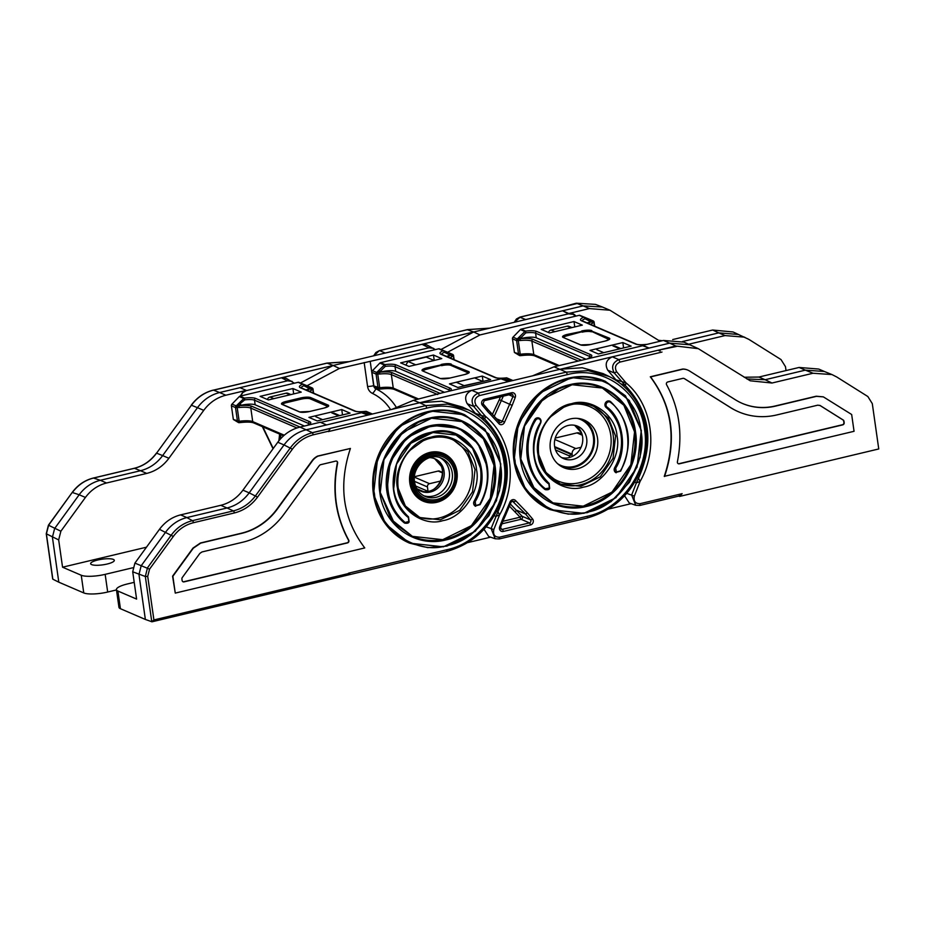 <?xml version="1.0" encoding="UTF-8"?>
<svg xmlns="http://www.w3.org/2000/svg" width="925" height="925" viewBox="0 0 925 925"><rect width="100%" height="100%" fill="white"/><g stroke="black" fill="none" stroke-linecap="round" stroke-linejoin="round"><path stroke-width="1.39" d="M379.262 350.702L373.885 355.755M435.374 349.604L426.633 344.817L421.973 344.297L473.658 331.983L440.994 349.511M441.317 466.269L434.75 458.8M433.617 348.332L428.957 347.812L339.417 368.439L307.054 385.737M414.469 476.699L438.172 471.045A2.752 2.498 -66.7 0 1 439.641 471.172L442.439 472.374M428.957 347.812L421.973 344.297L333.127 365.479L300.452 383.019M280.923 434.634L280.379 439.005M364.172 362.542L367.583 386.488A10.106 9.146 113.3 0 0 372.463 393.426A53.014 47.973 -66.7 0 1 390.639 409.671M426.205 357.073L434.114 360.484L415.811 364.843L407.902 361.432L426.205 357.073M405.925 365.132L407.902 361.432M423.546 491.649L417.418 489.001M426.714 491.672L428.055 491.348L415.556 485.96M428.055 491.348L427.431 486.932A2.752 2.498 -66.7 0 1 429.558 483.683L440.358 481.104M576.31 303.203L559.186 307.805L576.31 303.203L595.469 304.383L602.429 307.031L583.143 305.886L577.142 303.527M658.565 340.319L662.381 340.712M682.511 341.533L718.783 332.884L712.655 330.028L672.706 339.556M712.655 330.028L733.062 331.971L738.798 334.642M548.456 332.491A3.677 3.33 -66.7 0 1 551.103 330.017L554.919 331.647M570.979 327.82L567.175 326.19A3.677 3.33 -66.7 0 1 569.129 326.34L571.997 327.577M567.175 326.19L551.103 330.017M554.63 446.636L572.147 454.175L572.24 454.892L568.898 455.69L569.985 457.343M572.147 454.175A4.775 4.324 -66.7 0 1 575.836 448.544L581.05 447.307M555.243 438.068L576.934 432.9A4.775 4.324 -66.7 0 1 579.478 433.108L582.01 434.195M572.24 454.892L554.757 447.365M555.497 449.92L568.898 455.69M575.466 316.211L573.188 314.338L568.528 313.829L479.959 334.942L447.596 352.24M660.068 341.267L609.945 310.233L589.398 308.58L568.771 313.494L562.516 310.8L473.658 331.983L467.287 329.716M581.617 433.039L574.633 425.303M577.038 303.562L520.162 317.113L514.427 322.258M568.528 313.829L562.516 310.8L583.143 305.886L589.398 308.58M609.945 310.233L602.429 307.031M786.03 370.578L785.475 366.67L781.024 359.571L748.776 339.325L738.404 334.468L718.783 332.884L725.038 335.578L688.836 344.204M744.66 337.163L725.038 335.578M568.771 313.494L570.737 313.309A8.082 7.319 -66.7 0 1 572.656 313.679A8.082 7.319 -66.7 0 1 573.072 313.841A8.082 7.319 -66.7 0 1 574.367 314.581A8.082 7.319 -66.7 0 1 575.766 315.957A8.082 7.319 -66.7 0 1 575.882 316.107M574.795 425.338L581.513 432.796M294.381 383.204L286.103 378.313L281.431 377.793L333.127 365.479L339.417 368.439M273.233 448.498L262.839 426.853M278.853 440.82L279.627 434.079M292.115 381.343L287.455 380.822L246.281 390.639L242.824 392.535L240.604 396.027M287.455 380.822L281.431 377.793L219.618 392.535L213.432 390.13L231.377 385.864L213.432 390.13C204.564 392.408 197.222 397.449 191.417 405.243L197.476 407.671L162.65 455.586L156.579 453.158L191.417 405.243L156.579 453.158C150.74 460.997 143.363 466.038 134.437 468.293L140.496 470.721L100.316 480.295L93.506 478.052L134.437 468.293A1.838 0.648 76.6 0 0 134.275 468.281L93.344 478.04A1.838 0.648 76.6 0 1 93.506 478.052C84.984 480.214 77.954 485.035 72.381 492.516L79.168 494.748C84.742 487.267 91.795 482.457 100.316 480.295L106.572 482.989L146.751 473.415C155.677 471.16 163.066 466.119 168.905 458.28L203.731 410.365C209.57 402.525 216.947 397.484 225.873 395.218L246.247 390.373L239.991 387.679M231.377 385.864L213.559 390.188M289.895 394.825L286.091 393.183L270.031 397.01L273.835 398.652M286.091 393.183A3.677 3.33 -66.7 0 1 288.057 393.345L290.924 394.582M267.371 399.484A3.677 3.33 -66.7 0 1 270.031 397.01M52.725 578.437L52.829 579.189L58.807 582.183L52.413 537.217L54.621 528.533L79.168 494.748L85.424 497.442C90.997 489.961 98.05 485.151 106.572 482.989M146.485 547.195L62.553 567.198L81.238 575.246L83.759 592.925A18.384 4.382 -8.1 0 0 107.682 592.035L116.481 589.93M83.759 592.925L58.807 582.183M91.61 564.597A11.944 2.844 171.9 0 1 90.65 563.695A11.944 2.844 171.9 0 1 99.9 559.556A11.944 2.844 171.9 0 1 113.359 559.417A11.944 2.844 171.9 0 1 114.307 560.33A11.944 2.844 171.9 0 1 105.068 564.47A11.944 2.844 171.9 0 1 91.61 564.597M62.553 567.198L58.668 539.911L60.865 531.227L85.424 497.442M52.829 579.189L46.389 533.898L48.609 525.227L72.196 492.47L48.424 525.18L60.865 531.227M146.751 473.415L140.496 470.721C149.422 468.466 156.811 463.425 162.65 455.586L168.905 458.28M203.731 410.365L197.476 407.671C203.315 399.831 210.692 394.79 219.618 392.535L225.873 395.218M246.247 390.373L242.662 392.327L240.315 396.097M262.353 426.645L273.037 448.764M107.682 592.035L105.161 574.356L132.853 567.753M105.161 574.356A18.384 4.382 171.9 0 1 81.238 575.246M440.057 457.678A20.778 18.801 -66.7 0 1 449.307 471.553A20.778 18.801 -66.7 0 1 423.685 495.708M416.493 488.157A17.644 15.968 113.3 0 0 421.025 491.233A17.644 15.968 113.3 0 0 437.675 488.215A17.644 15.968 113.3 0 0 444.069 471.195A17.644 15.968 113.3 0 0 434.981 458.823A17.644 15.968 113.3 0 0 429.639 457.644M502.934 521.284L520.093 517.202A1.838 0.717 139.7 0 1 522.105 516.243A1.838 1.665 -66.7 0 1 521.064 519.272L501.94 523.827M606.129 407.474A47.799 43.244 -66.7 0 1 621.033 435.028A47.799 43.244 -66.7 0 1 614.697 467.657L614.836 467.715C620.559 457.378 622.675 446.498 621.172 435.097C619.438 423.743 614.466 414.562 606.268 407.532L606.777 406.884L606.129 407.474A3.677 3.33 -66.7 0 1 609.853 401.207M540.512 423.199L540.235 422.979A2.937 2.659 113.3 0 0 538.5 418.748A2.937 2.659 113.3 0 0 535.656 420.251C522.012 441.433 527.504 475.959 545.415 488.77L549.346 487.984L548.93 484.099C532.927 472.583 528.071 441.953 540.235 422.979L540.512 423.199C529.297 446.625 532.153 466.686 549.08 483.393L549.6 488.25L545.415 488.77M582.507 419.407A25.923 23.449 -66.7 0 1 594.22 436.808A25.923 23.449 -66.7 0 1 562.065 466.871M550.352 449.469A25.923 23.449 -66.7 0 1 559.729 424.483A25.923 23.449 -66.7 0 1 584.184 420.042A25.923 23.449 -66.7 0 1 597.527 438.23A25.923 23.449 -66.7 0 1 588.15 463.217A25.923 23.449 -66.7 0 1 563.683 467.657A25.923 23.449 -66.7 0 1 550.352 449.469M593.503 437.918A29.23 26.443 113.3 0 0 593.202 434.357A29.23 26.443 113.3 0 0 592.208 429.871M605.228 381.273A69.861 63.212 113.3 0 0 605.158 381.239A69.861 63.212 113.3 0 0 539.24 393.206A69.861 63.212 113.3 0 0 513.953 460.558A69.861 63.212 113.3 0 0 549.901 509.559A69.861 63.212 113.3 0 0 549.982 509.594M602.325 388.026A62.507 56.552 -66.7 0 1 634.423 431.836A62.507 56.552 -66.7 0 1 611.83 492.065A62.507 56.552 -66.7 0 1 552.884 502.842M614.697 467.657A3.677 3.33 113.3 0 0 616.177 472.779M434.183 458.499A17.644 15.968 -66.7 0 1 442.485 470.524A17.644 15.968 -66.7 0 1 436.45 487.221A17.644 15.968 -66.7 0 1 420.251 490.874M535.656 420.251L534.65 419.719A55.153 49.904 113.3 0 0 527.342 457.366A55.153 49.904 113.3 0 0 544.536 489.163A3.677 3.33 113.3 0 0 545.368 489.66M510.565 381.077L504.934 379.042L500.992 378.834L442.3 392.813L413.463 400.317L392.073 409.324M616.374 472.004L620.559 471.137C633.509 444.173 630.214 421.025 610.673 401.693L610.28 402.202A2.96 2.682 113.3 0 0 606.777 406.884C623.531 418.933 627.543 449.955 615.692 468.189L616.374 472.004L620.27 470.917C633.556 450.591 629.035 415.626 610.28 402.202L610.373 401.473A3.677 3.33 -66.7 0 0 606.014 407.289M610.673 401.762A55.153 49.904 113.3 0 0 610.523 401.635L610.673 401.693C630.26 421.037 633.579 444.197 620.617 471.16L615.68 472.49L614.35 470.224L614.836 467.715L615.692 468.189M433.929 489.152A20.223 18.292 113.3 0 0 442.335 469.634M500.992 378.834L508.53 381.574L560.215 369.248L582.207 367.734L603.054 373.584L608.997 376.44L588.219 370.613L566.308 372.116L567.453 374.602C603.123 365.086 640.088 391.379 644.54 429.431C650.853 467.033 623.554 508.634 587.606 516.196L587.259 517.977C616.929 509.386 636.042 489.348 644.586 457.875C648.934 437.664 646.286 419.06 636.643 402.074C629.821 390.651 620.606 382.094 608.985 376.44M534.65 419.719A3.677 3.33 -66.7 0 1 539.044 418.088M494.262 515.676L495.858 516.37L499.546 514.936C518.185 482.341 511.907 438.253 485.521 416.389L481.52 415.649L484.769 419.037C509.455 445.087 513.849 475.982 497.962 511.698L499.546 514.936L493.811 529.62C492.84 534.754 494.771 537.275 499.592 537.182L587.606 516.196M493.811 529.62L491.106 528.545L497.962 511.698L496.771 511.19M567.453 374.602L479.439 395.576C474.907 397.715 473.797 400.953 476.121 405.3L485.521 416.389L484.769 419.037L480.214 417.279M492.528 414.146L499.315 399.669L512.161 405.37L504.587 422.089A3.677 3.33 -66.7 0 1 498.737 423.488L490.053 413.961A36.769 33.265 -66.7 0 1 487.348 411.128L482.399 405.3A3.677 3.33 -66.7 0 1 484.48 399.23L511.629 392.755A3.677 3.33 -66.7 0 1 515.237 397.472L512.959 396.571A1.838 1.665 113.3 0 0 511.444 394.177M527.47 512.936L532.523 518.902A3.677 3.33 -66.7 0 1 530.441 524.972L503.292 531.447A3.677 3.33 -66.7 0 1 499.685 526.73L502.691 519.006A36.769 33.265 -66.7 0 1 504.449 515.109L509.941 502.206A3.677 3.33 -66.7 0 1 515.792 500.818L527.47 512.936L525.55 514.011L512.427 501.142M486.215 526.857L491.106 528.545L495.199 538.766L499.246 538.951L495.21 538.766L488.724 536.512L484.041 529.297M476.375 414.481L467.194 403.693C464.153 397.773 465.668 393.31 471.762 390.338L419.672 402.745L441.664 401.23L462.523 407.092L468.455 409.937L447.677 404.109L425.766 405.613L426.922 408.098C462.581 398.594 499.546 424.876 504.009 462.928C510.311 500.541 483.012 542.131 447.064 549.693L446.717 551.473C476.387 542.882 495.499 522.856 504.044 491.383C508.392 471.16 505.744 452.568 496.101 435.571C489.279 424.147 480.063 415.591 468.455 409.937M479.439 395.576L478.294 393.09C472.097 396.039 470.571 400.502 473.727 406.457L481.52 415.649L475.288 413.244M508.53 381.574L471.762 390.338L478.294 393.09L566.308 372.116L554.006 366.82L532.615 375.828M467.969 542.559L490.597 537.171M576.333 466.732A29.23 26.443 113.3 0 0 583.074 462.13M500.714 528.672L502.321 529.366L529.47 522.903L521.064 519.272A1.838 0.648 -103.4 0 1 520.093 517.202L509.583 506.287M515.225 511.456L517.133 510.392L525.55 514.011L530.511 519.862A1.838 0.717 -40.3 0 0 532.523 518.902M482.434 381.285L474.525 377.874L456.222 382.233L464.119 385.644L482.7 381.528M441.965 452.903A25.923 23.449 -66.7 0 1 446.185 455.863M409.81 482.977A25.923 23.449 -66.7 0 1 419.187 457.979A25.923 23.449 -66.7 0 1 443.653 453.539A25.923 23.449 -66.7 0 1 456.985 471.727A25.923 23.449 -66.7 0 1 447.608 496.713A25.923 23.449 -66.7 0 1 423.153 501.153A25.923 23.449 -66.7 0 1 409.81 482.977M464.697 414.77A69.861 63.212 113.3 0 0 464.616 414.735A69.861 63.212 113.3 0 0 398.71 426.703A69.861 63.212 113.3 0 0 373.411 494.054A69.861 63.212 113.3 0 0 409.37 543.056A69.861 63.212 113.3 0 0 409.44 543.091M451.712 439.248A42.284 38.26 -66.7 0 1 471.877 468.177A42.284 38.26 -66.7 0 1 457.285 508.311A42.284 38.26 -66.7 0 1 418.297 516.832M461.783 421.522A62.507 56.552 -66.7 0 1 493.881 465.344A62.507 56.552 -66.7 0 1 471.288 525.562A62.507 56.552 -66.7 0 1 412.353 536.338M455.898 435.004A47.799 43.244 -66.7 0 1 480.491 468.524A47.799 43.244 -66.7 0 1 474.155 501.153A3.677 3.33 113.3 0 0 475.647 506.276M458.892 428.287A55.153 49.904 113.3 0 0 458.8 428.24A55.153 49.904 113.3 0 0 406.769 437.698A55.153 49.904 113.3 0 0 386.8 490.863A55.153 49.904 113.3 0 0 403.994 522.66A3.677 3.33 113.3 0 0 404.826 523.157M447.064 549.693L348.517 573.188L349.789 573.997M328.629 431.166L313.344 434.808C304.892 436.982 297.896 441.78 292.369 449.192L257.543 497.118C251.427 505.328 243.691 510.612 234.337 512.97L193.406 522.729C185.312 524.776 178.617 529.354 173.322 536.454L149.549 569.164L147.711 576.402L153.908 619.935L151.781 621.797L145.329 576.495L147.503 567.8L171.275 535.101C176.86 527.62 183.913 522.81 192.446 520.659L233.377 510.901C242.304 508.646 249.692 503.605 255.531 495.765L290.358 447.85C296.162 440.057 303.504 435.016 312.384 432.738L330.317 428.46L328.363 431.593L426.922 408.098M318.05 456.129L317.761 456.013A14.696 13.297 113.3 0 0 312.06 460.8L277.234 508.715A62.495 56.552 -66.7 0 1 241.367 533.228L200.436 542.987L193.013 548.062L172.582 576.171L175.264 593.098L364.762 547.935C342.874 518.948 338.099 485.787 350.402 448.463L318.05 456.129A14.696 13.297 113.3 0 0 312.349 460.928L277.523 508.842A62.495 56.552 -66.7 0 1 241.656 533.355L200.725 543.114L193.302 548.19L172.871 576.287L175.264 593.098M350.402 448.463L317.818 456.037M370.035 414.585L365.444 412.92L361.502 412.712L367.988 415.071L306.175 429.801L312.361 432.646L313.344 434.808M361.502 412.712L320.697 422.436M367.988 415.071L419.672 402.745L413.463 400.317M153.908 619.935L348.887 573.454L349.881 574.032M330.317 428.46L312.245 432.68M426.575 501.408A25.923 23.449 -66.7 0 1 421.522 500.379M326.548 424.945L320.293 422.251L299.92 427.107C290.993 429.362 283.617 434.403 277.778 442.243L242.94 490.158C237.101 497.997 229.724 503.038 220.798 505.304L180.618 514.878C172.096 517.029 165.043 521.85 159.47 529.32L134.911 563.105L132.714 571.8L136.599 599.088L117.903 591.04L120.423 608.708L145.364 619.449L138.97 574.494L141.167 565.799L165.725 532.014C171.298 524.544 178.352 519.723 186.873 517.572L192.446 520.659A1.838 0.648 -103.4 0 1 193.406 522.729M302.567 584.496A1.838 0.648 76.6 0 1 302.267 585.976L351.072 574.286M120.423 608.708A18.384 4.382 171.9 0 1 118.955 607.309L116.434 589.641A18.384 4.382 -8.1 0 0 117.903 591.04M302.105 585.964A1.838 0.648 76.6 0 0 302.267 585.976L151.989 621.797L145.364 619.449M234.337 512.97A1.838 0.648 -103.4 0 0 233.377 510.901L227.053 507.987L186.873 517.572L180.618 514.878M220.798 505.304L227.053 507.987C235.979 505.732 243.356 500.691 249.195 492.852L257.543 497.118M292.369 449.192L284.033 444.937L249.195 492.852L242.94 490.158M277.778 442.243L284.033 444.937C289.872 437.097 297.249 432.056 306.175 429.801L299.92 427.107M201.985 551.947L199.835 553.416L182.271 577.57A1.838 1.665 113.3 0 0 181.913 579.015L182.121 580.507A1.838 1.665 113.3 0 0 184.04 581.871L347.476 542.917A1.838 1.665 113.3 0 0 348.702 540.131C335.925 516.624 332.237 490.955 337.613 463.136A1.838 1.665 113.3 0 0 335.706 461.101L320.304 464.766A5.504 4.983 113.3 0 0 318.882 466.154L284.056 514.08A71.688 64.866 -66.7 0 1 242.917 542.189L201.985 551.947M182.93 581.721A1.838 1.665 113.3 0 0 183.763 581.744L347.187 542.79A1.838 1.665 113.3 0 0 348.413 540.015C335.636 516.497 331.948 490.828 337.324 463.009A1.838 1.665 113.3 0 0 336.538 461.124M116.434 589.641A18.384 4.382 -8.1 0 1 127.442 583.952L134.218 582.334M679.632 496.424L678.615 496.135L682.141 493.661L679.632 496.424L878.75 448.96L872.298 403.624L867.847 396.524L836.755 376.995L831.98 374.567L813.017 373.249L771.993 383.019L765.16 379.724L746.903 378.949M676.661 346.413L657.86 350.297L675.84 346.019L698.306 348.667L750.233 380.799L771.993 383.019M658.889 350.656L660.184 351.026M664.555 476.479C677.019 439.306 672.359 406.11 650.587 376.914L682.928 369.156A14.696 13.297 -66.7 0 1 687.923 370.15A14.696 13.297 -66.7 0 1 689.576 371.017L735.306 399.727A62.495 56.552 113.3 0 0 742.289 403.404A62.495 56.552 113.3 0 0 775.566 406.098L816.497 396.339L823.389 396.894L851.659 414.493L854.053 431.304L664.266 476.352C676.73 439.178 672.07 405.983 650.298 376.787L682.638 369.04A14.696 13.297 -66.7 0 1 687.645 370.023A14.696 13.297 -66.7 0 1 687.784 370.092M742.151 403.335A62.495 56.552 113.3 0 0 775.277 405.971L816.208 396.212L823.285 396.848M698.306 348.667L683.991 342.123L663.445 340.458L642.817 345.372L649.072 348.066L669.7 343.152L675.84 346.019M675.701 346.042L618.825 359.594C612.628 362.542 611.113 366.994 614.269 372.96L607.737 370.197C604.696 364.277 606.21 359.813 612.292 356.83L560.215 369.248M608.511 509.062L631.139 503.663M634.793 482.179L636.388 482.873L631.636 495.048L635.741 505.27L629.266 503.015L624.583 495.788M616.917 380.984L607.737 370.197M577.165 418.354A24.998 22.616 -66.7 0 1 580.518 419.464A24.998 22.616 -66.7 0 1 593.388 437.005A24.998 22.616 -66.7 0 1 584.334 461.113A24.998 22.616 -66.7 0 1 560.747 465.391A24.998 22.616 -66.7 0 1 557.636 463.714M554.572 446.255A17.644 15.968 -66.7 0 1 560.955 429.246A17.644 15.968 -66.7 0 1 577.616 426.217A17.644 15.968 -66.7 0 1 586.693 438.6A17.644 15.968 -66.7 0 1 580.299 455.609A17.644 15.968 -66.7 0 1 563.649 458.638A17.644 15.968 -66.7 0 1 554.572 446.255M575.489 425.5A17.644 15.968 -66.7 0 1 582.6 436.831A17.644 15.968 -66.7 0 1 561.672 457.597M661.988 352.067L619.981 362.08C615.449 364.219 614.339 367.456 616.663 371.804L614.269 372.96L625.312 385.54C649.986 411.59 654.391 442.485 638.504 478.202L640.088 481.439C658.716 448.833 652.449 404.757 626.063 382.892L615.819 379.747M639.591 505.432L635.753 505.27L639.591 505.432L640.135 503.674C635.313 503.778 633.382 501.257 634.353 496.124L640.088 481.439L636.388 482.873L638.504 478.202L637.313 477.693M616.663 371.804L626.063 382.892L625.312 385.54L620.756 383.783M643.28 345.58L554.006 366.82M642.574 345.707L649.072 348.066L612.292 356.83L618.825 359.594L619.981 362.08M678.615 496.135L639.776 505.455M690.247 344.817L669.7 343.152L663.445 340.458M824.961 371.746L818.706 369.052L799.084 367.456L758.905 377.042L765.16 379.724L805.34 370.15L813.017 373.249M831.98 374.567L824.302 371.468L805.34 370.15L799.084 367.456M666.578 384.719A1.838 1.665 -66.7 0 1 667.804 381.944L683.193 378.279A5.504 4.983 -66.7 0 1 684.905 378.915L730.646 407.636A71.688 64.866 113.3 0 0 738.659 411.845A71.688 64.866 113.3 0 0 776.815 414.932L817.758 405.173L820.174 405.555L843.218 420.031A1.838 1.665 -66.7 0 1 843.958 421.21L844.178 422.702A1.838 1.665 -66.7 0 1 842.756 424.864L679.32 463.818A1.838 1.665 -66.7 0 1 677.412 461.783C682.87 433.929 679.262 408.237 666.578 384.719M819.781 405.347L842.941 419.904A1.838 1.665 -66.7 0 1 843.681 421.095L843.889 422.575A1.838 1.665 -66.7 0 1 842.467 424.737L679.031 463.691A1.838 1.665 -66.7 0 1 678.198 463.668M684.153 378.533A5.504 4.983 -66.7 0 1 684.616 378.788L730.357 407.509A71.688 64.866 113.3 0 0 738.37 411.717A71.688 64.866 113.3 0 0 738.52 411.775M758.905 377.042L744.186 377.238M588.046 358.703L587.918 358.657A1.48 1.029 68.1 0 1 588.277 358.299A1.48 1.48 0 0 0 587.618 358.808A1.48 0.705 34.8 0 1 587.918 358.657L587.849 358.761M590 350.378L598.313 353.963L631.139 346.135L622.826 342.562L590 350.378M623.589 347.939L622.826 342.562M521.804 338.342L518.058 339.244L518.301 340.643L517.156 338.943L518.092 339.186L521.619 337.024L521.804 338.342A11.1 2.636 171.9 0 1 536.246 337.81L585.941 359.212M590.578 324.397A14.8 3.527 171.9 0 1 592.462 323.311L593.503 322.594L593.214 321.322L589.468 322.224L589.283 320.894L593.168 321.287L592.659 320.686L584.473 317.31A1.48 1.064 112.2 0 1 584.993 318.767L589.283 320.894M587.063 322.883A11.1 2.636 171.9 0 1 589.468 322.224M592.659 320.686L588.936 319.079A1.838 1.665 -66.7 0 1 588.959 319.079L579.963 315.379A1.48 1.341 113.3 0 0 579.2 315.321L521.087 329.173A1.48 1.341 113.3 0 0 520.393 329.578L513.028 337.163L517.156 338.943A1.838 1.665 -66.7 0 0 516.613 340.608L512.485 338.828L514.416 352.46L519.503 355.535A1.838 1.665 -66.7 0 1 518.555 354.24L516.613 340.608L518.301 340.643L520.243 354.287A14.8 3.527 171.9 0 1 533.806 354.622L559.243 365.572M582.322 325.114L549.496 332.942L541.183 329.358L574.009 321.542L582.322 325.114M521.619 337.024L525.758 332.884L524.891 331.52L517.653 338.562M518.497 340.469L520.22 340.527A14.8 3.527 171.9 0 1 531.875 341.094A1.48 1.341 113.3 0 1 533.02 339.348L581.571 360.253M533.02 339.348A16.268 3.873 -8.1 0 0 520.197 338.735L520.22 340.527M592.462 323.311A1.48 1.122 -114.8 0 0 591.075 321.831A16.268 3.873 -8.1 0 0 588.473 323.496M588.982 319.09A1.838 1.665 -66.7 0 0 588.959 319.079L593.087 320.859A1.838 1.665 -66.7 0 0 593.064 320.848A1.838 1.295 112.2 0 1 593.677 322.686L593.503 322.594M574.772 326.918L574.009 321.542M512.485 338.828A1.838 1.665 -66.7 0 1 513.028 337.163M512.97 380.51L511.467 379.886A1.48 1.341 113.3 0 0 510.692 379.828L508.542 380.348M510.692 379.828L506.195 377.897A1.48 1.341 113.3 0 1 506.958 377.955L511.467 379.886M449.458 383.887L457.783 387.459L490.597 379.643L482.283 376.059L449.458 383.887M483.047 381.435L482.283 376.059M381.262 371.85L377.527 372.74L377.758 374.151L376.614 372.44L377.55 372.683L381.077 370.52L381.262 371.85A11.1 2.636 171.9 0 1 395.703 371.307L444.462 392.304M450.036 357.894A14.8 3.527 171.9 0 1 451.92 356.807L452.961 356.09L452.672 354.83L448.926 355.72L448.741 354.402L452.626 354.795L452.117 354.183L443.931 350.806A1.48 1.064 112.2 0 1 444.451 352.275L448.741 354.402M446.521 356.391A11.1 2.636 171.9 0 1 448.926 355.72M452.117 354.183L448.394 352.575A1.838 1.665 -66.7 0 1 448.417 352.587L439.433 348.875A1.48 1.341 113.3 0 0 438.658 348.817L380.557 362.669A1.48 1.341 113.3 0 0 379.851 363.074L372.486 370.671L376.614 372.44A1.838 1.665 -66.7 0 0 376.07 374.105L371.942 372.324L373.885 385.956L378.961 389.032A1.838 1.665 -66.7 0 1 378.013 387.737L376.07 374.105L377.758 374.151L379.701 387.783A14.8 3.527 171.9 0 1 393.264 388.118L418.713 399.068M441.78 358.623L408.966 366.439L400.641 362.866L433.467 355.038L441.78 358.623M381.077 370.52L385.216 366.392L384.349 365.017L377.111 372.058M377.967 373.966L379.678 374.024A14.8 3.527 171.9 0 1 391.344 374.59A1.48 1.341 113.3 0 1 392.478 372.844L440.242 393.414M392.478 372.844A16.268 3.873 -8.1 0 0 379.655 372.232L379.678 374.024M451.92 356.807A1.48 1.122 -114.8 0 0 450.544 355.339A16.268 3.873 -8.1 0 0 447.931 356.992M448.44 352.587A1.838 1.665 -66.7 0 0 448.417 352.587L452.545 354.356A1.838 1.665 -66.7 0 1 452.545 354.356A1.838 1.295 112.2 0 1 453.134 356.183L452.961 356.09M434.23 360.415L433.467 355.038M371.942 372.324A1.838 1.665 -66.7 0 1 372.486 370.671M301.238 392.119L268.423 399.935L260.11 396.363L292.924 388.535L301.238 392.119M372.428 414.007L370.925 413.382A1.48 1.341 113.3 0 0 370.15 413.336L368 413.845M311.575 387.679L303.388 384.314A1.48 1.064 112.2 0 1 303.909 385.771L308.198 387.899L312.095 388.292L307.863 386.072A1.838 1.665 -66.7 0 1 307.875 386.083L298.891 382.372A1.48 1.341 113.3 0 0 298.116 382.314L240.014 396.166A1.48 1.341 113.3 0 0 239.309 396.571L231.944 404.167L237.008 406.179L244.686 399.889L243.807 398.513L236.569 405.555M341.741 409.555L308.927 417.383L317.24 420.956L350.066 413.14L341.741 409.555L342.516 414.932M309.493 391.402A14.8 3.527 171.9 0 1 311.378 390.304L312.419 389.587L312.13 388.327L308.395 389.217L308.198 387.899M305.978 389.887A11.1 2.636 171.9 0 1 308.395 389.217M240.535 404.028L240.731 405.347A11.1 2.636 171.9 0 1 255.161 404.803L304.452 426.032M240.731 405.347L236.985 406.237L237.424 407.462L239.136 407.532A14.8 3.527 171.9 0 1 250.802 408.087L296.948 427.963M300.082 427.072L251.947 406.341A16.268 3.873 -8.1 0 0 239.113 405.728L239.136 407.532M311.378 390.304A1.48 1.122 -114.8 0 0 310.002 388.835A16.268 3.873 -8.1 0 0 307.401 390.489M231.4 405.821L233.343 419.464L238.419 422.528A1.838 1.665 -66.7 0 1 237.471 421.245L235.528 407.601L231.4 405.821A1.838 1.665 -66.7 0 1 231.944 404.167M237.424 407.462L236.083 405.948A1.838 1.665 -66.7 0 0 235.528 407.601L237.216 407.647L239.159 421.28A14.8 3.527 171.9 0 1 252.722 421.615L284.264 435.189M307.898 386.083A1.838 1.665 -66.7 0 0 307.875 386.083L312.014 387.864A1.838 1.665 -66.7 0 1 312.014 387.864A1.838 1.295 112.2 0 1 312.592 389.679L312.419 389.587M293.688 393.911L292.924 388.535M370.15 413.336L365.653 411.394A1.48 1.341 113.3 0 1 366.427 411.452L370.925 413.382M489.741 328.144L467.645 329.635L379.632 350.61L385.205 353.061M396.097 406.988A58.61 53.026 113.3 0 0 375.862 388.812A4.521 4.093 -66.7 0 1 373.677 385.702L370.278 361.802M367.583 386.488A7.354 1.746 -8.1 0 0 373.677 385.702M372.463 393.426A7.354 3.133 -64.2 0 0 375.862 388.812M427.431 486.932L414.493 481.358M429.558 483.683L414.423 477.161M442.416 472.883L438.172 471.045M576.934 432.9L582.288 435.201M554.861 439.514L575.836 448.544M473.658 331.983L479.959 334.942M519.804 317.206L525.747 319.564M574.367 314.581L571.65 313.413M575.766 315.957L574.911 315.587M349.211 361.64L326.745 363.213M333.127 365.479L327.103 363.132L213.698 390.165M58.668 539.911L46.25 533.76L48.424 525.18M191.325 405.358L191.244 405.208C197.025 397.426 204.367 392.397 213.27 390.119M156.498 453.285L156.417 453.134C150.555 460.997 143.178 466.05 134.275 468.281A1.838 0.648 76.6 0 0 134.137 468.374M93.205 478.132A1.838 0.648 76.6 0 1 93.344 478.04C84.788 480.191 77.746 485.001 72.196 492.47L72.289 492.643M641.256 430.31L629.324 400.548L605.308 381.297L571.453 377.597L539.391 393.264L518.254 423.858L514.103 460.615L526.024 490.377L550.051 509.617L583.872 513.34L615.911 497.696L637.059 467.16L641.268 430.437M515.052 460.581C517.052 494.251 556.572 522.359 587.421 512.045C619.091 507.455 648.286 462.962 640.875 430.587C638.886 396.917 599.354 368.809 568.505 379.123C536.835 383.713 507.652 428.206 515.052 460.581M617.021 435.987C621.669 456.314 603.343 484.238 583.467 487.117C564.1 493.592 539.298 475.947 538.049 454.811C533.401 434.484 551.716 406.561 571.592 403.682C590.959 397.207 615.772 414.851 617.021 435.987M538.651 454.58L545.9 472.467L560.377 484.041L580.865 486.296L600.279 476.803L613.067 458.291L615.587 436.045L608.361 418.031L593.827 406.387L590.058 405.011M520.81 459.147L531.505 485.694L552.953 502.865L583.247 506.183L611.934 492.158L630.838 464.789L634.562 431.906L623.889 405.277L602.395 388.049L572.113 384.731L543.414 398.767L524.51 426.136L520.787 459.02M635.521 431.871C631.683 399.184 599.943 376.614 569.314 384.777C538.442 391.275 514.994 427.003 520.405 459.309C524.244 491.984 555.983 514.554 586.623 506.391C617.495 499.893 640.933 464.165 635.521 431.871M455.967 472.409A24.085 21.795 113.3 0 0 430.749 454.476A24.085 21.795 113.3 0 0 412.134 482.85A24.085 21.795 113.3 0 0 437.34 500.783A24.085 21.795 113.3 0 0 455.967 472.409M456.464 472.212A24.998 22.616 -66.7 0 1 447.33 496.205A24.998 22.616 -66.7 0 1 423.8 500.437A24.998 22.616 -66.7 0 1 410.931 482.896A24.998 22.616 -66.7 0 1 419.985 458.788A24.998 22.616 -66.7 0 1 443.572 454.51A24.998 22.616 -66.7 0 1 456.441 472.051M452.233 472.814A20.778 18.801 113.3 0 0 441.537 458.245C428.853 451.828 411.66 466.663 414.573 481.96C415.753 488.874 419.268 493.696 425.107 496.401A20.778 18.801 113.3 0 0 444.717 492.84A20.778 18.801 113.3 0 0 452.233 472.814M413.463 482.538A22.616 20.454 -66.7 0 1 430.958 455.886A22.616 20.454 -66.7 0 1 454.626 472.721A22.616 20.454 -66.7 0 1 437.143 499.373A22.616 20.454 -66.7 0 1 413.463 482.538M530.441 524.972A1.838 0.648 76.6 0 0 529.47 522.903A1.838 1.665 113.3 0 0 530.511 519.862L522.105 516.243L510.403 504.079M592.624 405.89A42.284 38.26 -66.7 0 1 613.136 434.993A42.284 38.26 -66.7 0 1 598.382 475.265A42.284 38.26 -66.7 0 1 559.197 483.509M544.837 470.894A40.446 36.595 113.3 0 0 588.809 479.138A40.446 36.595 113.3 0 0 610.743 435.074A40.446 36.595 113.3 0 0 573.581 404.121M541.021 420.817A3.677 3.33 -66.7 0 1 540.535 423.164M538.963 418.054L539.113 418.112A3.677 3.33 -66.7 0 0 534.8 419.777C528.198 431.709 525.758 444.254 527.481 457.424C529.493 470.536 535.228 481.127 544.686 489.221L545.426 489.683C548.005 489.984 549.415 489.51 549.67 488.261L549.115 483.405C532.21 466.743 529.366 446.683 540.582 423.222L541.067 420.748L539.113 418.112A3.677 3.33 -66.7 0 1 541.009 420.69M552.953 502.865L535.008 489.972L520.856 459.078C519.191 446.833 520.833 434.842 525.793 423.118L539.229 402.837L558.503 389.055C573.454 382.499 588.08 382.164 602.395 388.049M605.158 381.239L625.462 395.784L641.314 430.368L640.135 457.204L629.532 482.156L611.02 501.651L587.421 512.612L568.332 514.138L549.901 509.559M515.237 397.472L512.161 405.37M499.049 538.928L499.592 537.182M476.121 405.3L473.727 406.457L467.194 403.693M499.315 399.669L500.413 396.837M503.304 396.143L494.725 415.256M497.026 419.002L502.287 421.268L512.959 396.571L508.889 394.813M483.151 403.936L487.914 409.555A1.838 0.717 -40.3 0 1 488.03 409.636L483.081 403.809A1.838 0.717 -40.3 0 0 482.977 403.728M488.088 409.752A34.93 31.6 113.3 0 0 490.493 412.238L499.361 421.973A1.838 0.694 142.7 0 1 499.477 422.054A1.838 0.694 142.7 0 1 498.737 423.488M500.517 527.007L501.35 529.285A1.838 1.665 113.3 0 0 502.321 529.366A1.838 0.648 76.6 0 1 503.292 531.447M515.792 500.818A1.838 0.694 142.7 0 1 513.733 501.708A1.838 1.665 113.3 0 0 513.121 501.223L509.941 502.206M499.523 422.158A1.838 1.665 113.3 0 0 502.287 421.268L504.587 422.089M490.493 412.238A1.838 0.752 132.5 0 1 490.585 412.296L490.585 412.296A1.838 0.752 132.5 0 1 490.053 413.961M487.348 411.128A1.838 0.717 -40.3 0 0 488.03 409.636L499.974 422.447M482.399 405.3A1.838 0.717 -40.3 0 0 483.081 403.809L484.18 400.71A1.838 0.648 76.6 0 1 484.006 400.687M484.48 399.23A1.838 0.648 76.6 0 1 484.18 400.71L511.328 394.235A1.838 0.648 76.6 0 1 511.155 394.212M511.629 392.755A1.838 0.648 76.6 0 1 511.328 394.235L512.138 394.293M502.691 519.006L503.686 519.364L500.679 527.088L499.685 526.73M504.449 515.109L505.374 515.641L510.958 502.495M500.714 463.807L488.782 434.045L464.766 414.805L430.923 411.093L398.848 426.772L377.712 457.355L373.561 494.112L385.494 523.874L409.509 543.125L443.329 546.837L475.381 531.193L496.517 500.656L500.737 463.934M374.521 494.077C376.51 527.747 416.03 555.856 446.879 545.542C478.549 540.963 507.744 496.471 500.333 464.084C498.344 430.414 458.812 402.306 427.963 412.619C396.305 417.21 367.109 461.702 374.521 494.077M476.479 469.484C481.127 489.811 462.801 517.734 442.936 520.613C423.569 527.088 398.756 509.444 397.507 488.308C392.859 467.981 411.186 440.057 431.062 437.178C450.417 430.703 475.23 448.359 476.479 469.484M398.108 488.076L405.358 505.963L419.846 517.538L440.323 519.792L459.737 510.299L472.525 491.788L475.045 469.542L467.819 451.527L453.285 439.884L449.527 438.508M380.267 492.643L390.963 519.191L412.423 536.361L442.705 539.68L471.392 525.654L490.308 498.286L494.019 465.402L483.347 438.774L461.853 421.557L431.57 418.239L402.884 432.264L383.967 459.632L380.256 492.516M494.979 465.368C491.152 432.68 459.401 410.11 428.772 418.273C397.9 424.772 374.452 460.5 379.874 492.805C383.702 525.481 415.441 548.062 446.081 539.888C476.953 533.401 500.39 497.662 494.979 465.368M474.155 501.153L473.808 503.72L475.149 505.987L480.087 504.657C486.666 492.782 489.105 480.272 487.394 467.137C483.983 445.584 470.443 432.75 458.939 428.31L432.229 425.373L406.908 437.756L390.223 461.899L386.951 490.921C388.962 504.033 394.686 514.635 404.144 522.729L408.804 521.48L408.387 517.595C380.071 496.031 393.298 438.832 430.784 432.414C467.576 421.118 495.673 468.478 475.161 501.685L475.832 505.501L479.728 504.426C490.227 485.035 489.984 465.564 478.988 446C467.738 429.489 451.4 423.072 429.975 426.76C408.942 433.189 395.449 446.717 389.483 467.333C384.603 490.689 389.726 508.993 404.873 522.267M475.161 501.685L474.294 501.211C480.017 490.874 482.133 479.994 480.642 468.593L472.478 448.232L456.037 435.062L432.877 432.518L410.943 443.248L396.478 464.177L393.634 489.325C395.38 500.679 400.352 509.86 408.538 516.89L409.139 521.758C408.873 523.018 407.462 523.492 404.896 523.18L404.144 522.729L409.07 521.746L408.538 516.89C393.437 502.587 389.587 484.619 397.022 462.986C406.688 435.744 440.843 425.72 456.037 435.062M475.832 505.501L480.017 504.645C486.619 492.713 489.059 480.167 487.325 466.998L477.913 443.503L458.939 428.31M412.423 536.361L394.466 523.469L380.314 492.574C378.649 480.329 380.291 468.339 385.262 456.626L398.687 436.334L417.961 422.552C432.912 415.996 447.538 415.66 461.853 421.557M464.616 414.735L484.92 429.281L500.772 463.864L499.592 490.701L488.99 515.653L470.478 535.147L446.879 546.108L427.789 547.635L409.509 543.125M419.672 402.745L425.766 405.613L312.361 432.646M322.652 419.672L315.749 416.701M331.821 412.874L338.723 415.845M132.714 571.8L145.329 576.495L147.711 576.402M134.911 563.105L149.549 569.164M173.322 536.454L159.47 529.32M640.135 503.674L682.141 493.661M634.353 496.124L626.757 493.36M603.736 352.668L596.833 349.696M612.893 345.869L619.796 348.841M590.566 357.316L588.277 358.299A1.48 1.029 68.1 0 1 588.624 358.241A1.48 1.341 113.3 0 0 587.918 358.657M647.072 344.366A1.48 1.341 113.3 0 0 646.725 344.401L646.772 344.389A12.58 2.995 171.9 0 1 635.591 344.065A1.48 1.341 -66.7 0 1 636.377 344.123C638.146 344.828 641.603 344.898 646.748 344.354A1.48 1.48 0 0 1 647.118 344.354M589.826 357.547L589.676 356.472L535.587 333.185A1.48 1.341 113.3 0 1 536.731 331.439L590.821 354.738A12.58 2.995 171.9 0 1 588.624 358.241L589.109 358.461M605.077 341.071C613.194 338.18 607.852 339.498 609.448 339.082A7.4 1.758 -8.1 0 0 608.858 338.515L591.503 331.034L609.147 338.076A7.77 1.85 171.9 0 1 605.112 341.071L590.601 344.516A7.77 1.85 171.9 0 1 580.53 344.898L580.854 345.013M605.112 341.071L590.636 344.516L580.727 344.909L563.522 337.567M590.485 357.085A11.1 2.636 -8.1 0 0 589.676 356.472A1.48 1.341 113.3 0 1 590.821 354.738M609.043 339.567A7.03 1.677 -8.1 0 0 608.627 339.302L591.549 331.393L608.916 338.874A7.4 1.758 171.9 0 1 609.402 339.209M608.627 339.302L609.147 338.076M536.246 337.81L535.587 333.185A11.1 2.636 171.9 0 0 525.758 332.884L525.597 331.104L521.087 329.173M578.229 361.051L531.875 341.094L533.806 354.622A1.838 1.665 113.3 0 0 534.754 355.905L557.925 365.884M563.498 337.498A7.03 1.677 171.9 0 1 567.649 335.625L581.929 331.751A7.4 1.758 -8.1 0 1 591.549 331.393L591.503 331.034A7.4 1.758 171.9 0 0 581.883 331.404L567.453 335.208L581.883 331.404L567.21 334.434A7.77 1.85 -8.1 0 0 563.175 337.428L562.967 337.139A7.4 1.758 171.9 0 1 567.407 334.85L567.21 334.434M580.53 344.898L563.175 337.428M582.126 332.167A7.03 1.677 171.9 0 1 591.272 331.832M635.591 344.065L581.501 320.767A1.48 1.341 -66.7 0 1 582.288 320.836L636.377 344.123M591.792 330.607A7.77 1.85 -8.1 0 0 581.686 330.977M579.2 315.321L583.698 317.252A12.58 2.995 -8.1 0 0 581.501 320.767M536.731 331.439A12.58 2.995 -8.1 0 0 525.597 331.104A1.48 1.341 113.3 0 0 524.891 331.52L520.393 329.578M582.172 320.778A11.1 2.636 171.9 0 1 584.993 318.767A1.48 1.029 68.1 0 0 583.698 317.252A1.48 1.341 113.3 0 1 584.473 317.31L579.963 315.379M514.416 352.46L520.243 354.287L520.474 355.616M594.139 325.935L594.185 322.293A1.838 1.838 0 0 0 593.087 320.859M563.059 337.255A7.4 1.758 -8.1 0 1 567.453 335.208L567.649 335.625M520.451 355.616A1.838 1.665 -66.7 0 1 519.503 355.535A1.838 1.838 0 0 0 520.474 355.663C527.481 354.853 532.245 354.934 534.754 355.905M594.035 322.154L594.74 326.19M495.048 377.562A12.58 2.995 171.9 0 0 506.195 377.897L506.229 377.886C501.061 378.406 497.604 378.325 495.846 377.62A1.48 1.341 -66.7 0 0 495.048 377.562L440.959 354.263A1.48 1.341 -66.7 0 1 441.745 354.333L495.846 377.62M464.547 374.567C472.652 371.677 467.31 372.995 468.917 372.578A7.4 1.758 -8.1 0 0 468.328 372.012L450.961 364.542L468.605 371.572A7.77 1.85 171.9 0 1 464.581 374.567L450.07 378.013L440.323 378.51M464.581 374.567L450.07 378.013M449.296 391.044L449.134 389.98L395.044 366.682A1.48 1.341 113.3 0 1 396.189 364.936L450.278 388.234A12.58 2.995 171.9 0 1 449.458 391.113M449.943 390.581A11.1 2.636 -8.1 0 0 449.134 389.98A1.48 1.341 113.3 0 1 450.278 388.234M468.501 373.064A7.03 1.677 -8.1 0 0 468.085 372.81L450.729 365.329L468.374 372.37A7.4 1.758 171.9 0 1 468.871 372.706M468.085 372.81L468.605 371.572M450.105 378.024A7.77 1.85 171.9 0 1 439.999 378.394L422.979 371.075M395.703 371.307L395.044 366.682A11.1 2.636 171.9 0 0 385.216 366.392L385.054 364.6L380.557 362.669M437.687 394.547L391.344 374.59L393.264 388.118A1.838 1.665 113.3 0 0 394.212 389.402L417.395 399.38M422.968 370.994A7.03 1.677 171.9 0 1 427.107 369.121L441.387 365.248A7.4 1.758 -8.1 0 1 451.018 364.889L450.961 364.542A7.4 1.758 171.9 0 0 441.341 364.901L426.911 368.705L441.341 364.901L426.668 367.93A7.77 1.85 -8.1 0 0 422.632 370.925L422.436 370.636A7.4 1.758 171.9 0 1 426.864 368.347L426.668 367.93M439.999 378.394L422.632 370.925M441.583 365.676A7.03 1.677 171.9 0 1 450.729 365.329M451.25 364.103A7.77 1.85 -8.1 0 0 441.144 364.485M438.658 348.817L443.156 350.76A12.58 2.995 -8.1 0 0 440.959 354.263M396.189 364.936A12.58 2.995 -8.1 0 0 385.054 364.6A1.48 1.341 113.3 0 0 384.349 365.017L379.851 363.074M441.641 354.275A11.1 2.636 171.9 0 1 444.451 352.275A1.48 1.029 68.1 0 0 443.156 350.76A1.48 1.341 113.3 0 1 443.931 350.806L439.433 348.875M373.885 385.956L379.701 387.783L379.932 389.159A1.838 1.665 -66.7 0 1 378.961 389.032A1.838 1.838 0 0 0 379.932 389.159L379.932 389.113C386.939 388.35 391.703 388.431 394.212 389.402M453.597 359.432L453.643 355.79A1.838 1.838 0 0 0 452.545 354.356M422.517 370.752A7.4 1.758 -8.1 0 1 426.911 368.705L427.107 369.121M453.493 355.651L454.198 359.698M283.593 435.791L253.67 422.898A1.838 1.665 113.3 0 1 252.722 421.615L250.802 408.087A1.48 1.341 113.3 0 1 251.947 406.341M282.102 404.422A7.77 1.85 -8.1 0 1 286.126 401.427L300.602 397.981A7.77 1.85 -8.1 0 1 310.708 397.6L328.074 405.081A7.77 1.85 171.9 0 1 324.039 408.064L309.563 411.521A7.77 1.85 171.9 0 1 299.457 411.891L282.437 404.572M308.753 424.552L308.603 423.477L254.502 400.178A11.1 2.636 171.9 0 0 244.686 399.889L244.512 398.108A12.58 2.995 -8.1 0 1 255.647 398.432L309.748 421.731A12.58 2.995 171.9 0 1 307.539 425.246L307.62 425.269M365.653 411.394L365.687 411.382A12.58 2.995 171.9 0 1 354.518 411.058L300.428 387.772A1.48 1.341 -66.7 0 1 301.215 387.829L355.304 411.116A1.48 1.341 -66.7 0 0 354.518 411.058M298.116 382.314L302.625 384.257A12.58 2.995 -8.1 0 0 300.428 387.772M239.309 396.571L243.807 398.513A1.48 1.341 113.3 0 1 244.512 398.108L240.014 396.166M255.161 404.803L254.502 400.178A1.48 1.341 113.3 0 1 255.647 398.432M309.748 421.731A1.48 1.341 113.3 0 0 308.603 423.477A11.1 2.636 -8.1 0 1 309.401 424.078M327.959 406.561A7.03 1.677 -8.1 0 0 327.542 406.306L310.187 398.825A7.03 1.677 171.9 0 0 301.041 399.172L286.565 402.618A7.03 1.677 171.9 0 0 282.426 404.491M301.041 399.172L286.38 402.202L300.845 398.756A7.4 1.758 -8.1 0 1 310.476 398.397L327.832 405.867L310.43 398.039L310.187 398.825M328.074 405.081L327.785 405.508A7.4 1.758 -8.1 0 1 328.375 406.075C326.768 406.491 332.11 405.185 324.004 408.064L323.97 408.087M310.708 397.6L310.43 398.039A7.4 1.758 171.9 0 0 300.798 398.397L300.602 397.981M328.329 406.202A7.4 1.758 171.9 0 0 327.832 405.867L327.542 406.306M301.099 387.783A11.1 2.636 171.9 0 1 303.909 385.771A1.48 1.029 68.1 0 0 302.625 384.257A1.48 1.341 113.3 0 1 303.388 384.314L298.891 382.372M233.343 419.464L239.159 421.28L239.402 422.609A1.838 1.665 -66.7 0 1 238.419 422.528A1.838 1.838 0 0 0 239.39 422.667C246.408 421.858 251.161 421.939 253.67 422.898M313.055 392.928L313.101 389.286A1.838 1.838 0 0 0 312.014 387.864M286.126 401.427L286.322 401.843A7.4 1.758 171.9 0 0 281.894 404.132L299.654 411.914L309.528 411.509L324.039 408.064M281.975 404.248A7.4 1.758 -8.1 0 1 286.38 402.202L286.565 402.618M312.962 389.147L313.656 393.194M489.788 328.132L467.449 329.612L379.435 350.598L375.908 352.483L373.677 355.813M559.105 307.771L519.977 317.09L516.451 318.986L514.219 322.316M573.188 314.338L571.211 313.344M349.245 361.629L326.907 363.109L231.423 385.875M52.679 578.934L46.25 533.76M593.827 406.376C584.276 402.317 574.205 402.629 563.626 407.335L551.15 416.389C544.582 422.679 536.627 436.461 538.708 454.464C539.622 463.517 545.484 477.115 560.377 484.053M417.822 497.87L423.8 500.437C439.502 508.195 459.991 490.412 456.511 472.12C455.1 463.749 450.787 457.887 443.572 454.51L437.606 451.943M499.246 538.951L587.259 517.977M609.783 401.172L610.384 401.485M503.686 519.364L505.374 515.641M453.285 439.884C443.734 435.814 433.663 436.126 423.083 440.832L410.619 449.885C404.04 456.175 396.097 469.958 398.166 487.972C399.08 497.014 404.942 510.612 419.846 517.549M350.968 574.298L446.717 551.473M339.741 415.603L333.775 413.024M558.365 464.362L560.747 465.391M578.137 418.435L580.518 419.464M620.825 348.598L614.847 346.031M506.958 377.955A1.48 1.48 0 0 0 506.206 377.851M450.024 390.824L448.972 391.229M309.482 424.321L307.192 425.292A1.48 1.48 0 0 0 306.915 425.442M366.416 411.452A1.48 1.48 0 0 0 365.664 411.347C360.519 411.903 357.073 411.822 355.304 411.116"/></g></svg>
